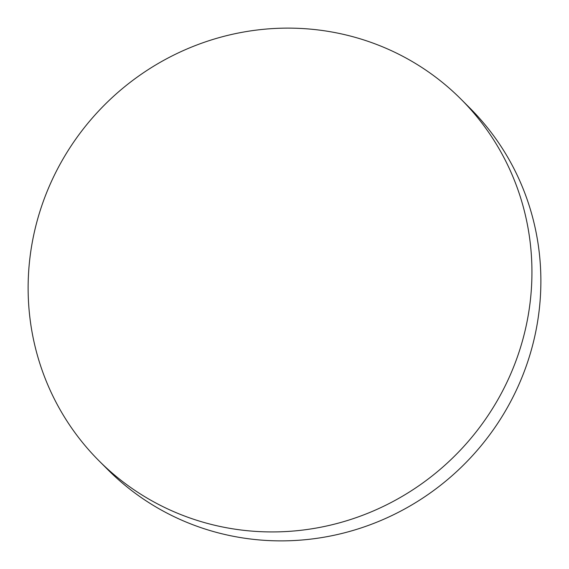 <?xml version="1.0" encoding="UTF-8"?>
<svg xmlns="http://www.w3.org/2000/svg" width="569" height="569" viewBox="0 0 569 569"><rect width="100%" height="100%" fill="white"/><g stroke="black" fill="none" stroke-linecap="round" stroke-linejoin="round"><path stroke-width="0.85" d="M461.039 99.219L469.973 108.167A255.844 247.913 135 0 1 504.596 412.361A255.844 247.913 135 0 1 218.119 532.819A255.844 247.913 135 0 1 107.961 469.781L99.027 460.833A255.844 247.913 135 0 1 64.404 156.639A255.844 247.913 135 0 1 350.881 36.181A255.844 247.913 135 0 1 461.039 99.219A255.844 247.913 135 0 1 495.663 403.421A255.844 247.913 135 0 1 209.193 523.878A255.844 247.913 135 0 1 99.027 460.833"/></g></svg>
